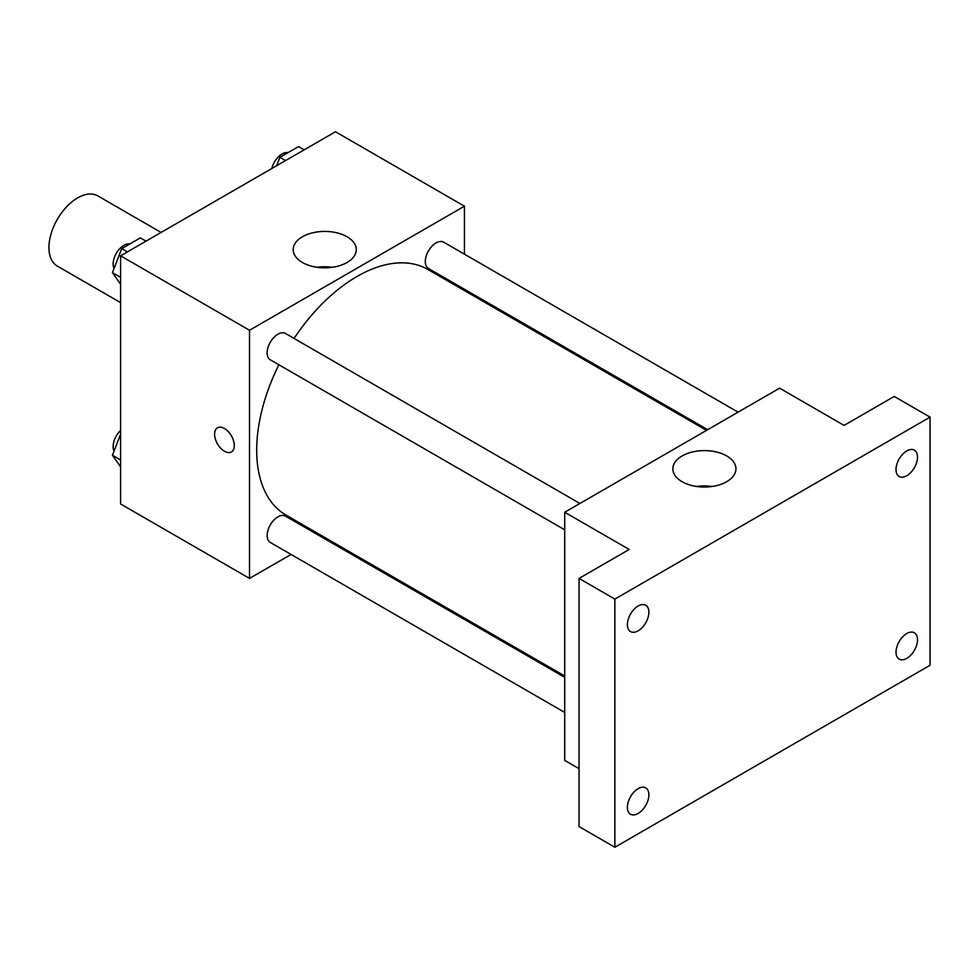 <?xml version="1.0" encoding="UTF-8"?>
<svg xmlns="http://www.w3.org/2000/svg" width="979" height="979" viewBox="0 0 979 979"><rect width="100%" height="100%" fill="white"/><g stroke="black" fill="none" stroke-linecap="round" stroke-linejoin="round"><path stroke-width="1.47" d="M161.107 232.439L97.863 195.922A40.518 23.398 120 0 0 66.633 206.777A40.518 23.398 120 0 0 48.95 247.552A40.518 23.398 120 0 0 57.345 266.104L120.588 302.621M291.069 554.444L249.523 578.418L120.588 503.977L120.588 255.825L335.491 131.749L464.425 206.202L464.425 254.161M322.605 536.235L321.455 536.896M278.868 364.763A141.833 81.881 120 0 0 256.694 450.205A141.833 81.881 120 0 0 286.064 515.138L564.712 676.012M706.544 430.356L427.896 269.482A141.833 81.881 120 0 0 294.067 338.44M464.425 289.258L464.425 290.579M249.523 578.418L249.523 330.266L464.425 206.202M738.08 412.159L443.658 242.168A15.199 8.774 120 0 0 431.947 246.243A15.199 8.774 120 0 0 425.314 261.54A15.199 8.774 120 0 0 428.459 268.491L707.682 429.695M564.712 677.333L285.489 516.129A15.199 8.774 120 0 0 273.777 520.204A15.199 8.774 120 0 0 267.145 535.489A15.199 8.774 120 0 0 270.29 542.452L564.712 712.431M564.712 529.798L270.29 359.807A15.199 8.774 -60 0 1 270.29 342.258A15.199 8.774 -60 0 1 285.489 333.484L579.911 503.475M249.523 330.266L120.588 255.825M302.438 262.507A31.548 18.209 180 0 1 293.198 249.621A31.548 18.209 180 0 1 324.747 231.411A31.548 18.209 180 0 1 356.283 249.621A31.548 18.209 180 0 1 336.813 266.447A31.548 18.209 180 0 1 302.438 262.507M234.299 445.555A13.926 8.04 60 0 1 231.423 451.931A13.926 8.04 60 0 1 217.485 443.891A13.926 8.04 60 0 1 217.485 427.811A13.926 8.04 60 0 1 228.217 431.543A13.926 8.04 60 0 1 234.299 445.555M231.423 451.931A13.926 8.04 60 0 1 217.497 443.891A13.926 8.04 60 0 1 217.497 427.811M317.098 267.291A31.548 18.209 180 0 1 332.383 267.291M579.042 768.662L564.712 760.389L564.712 512.25L779.614 388.173L844.094 425.4L894.231 396.446L930.05 417.127L930.05 665.267L614.861 847.251L579.042 826.57L579.042 578.418L629.191 549.464L564.712 512.25M614.861 847.251L614.861 599.099L579.042 578.418M614.861 599.099L930.05 417.127M682.094 481.692A31.548 18.209 180 0 1 672.854 468.819A31.548 18.209 180 0 1 704.403 450.609A31.548 18.209 180 0 1 735.951 468.819A31.548 18.209 180 0 1 716.469 485.645A31.548 18.209 180 0 1 682.094 481.692M696.754 486.49A31.548 18.209 180 0 1 712.051 486.49M906.774 475.733A15.199 8.774 -60 0 1 899.175 476.479A15.199 8.774 -60 0 1 896.837 464.303A15.199 8.774 -60 0 1 906.774 450.915A15.199 8.774 -60 0 1 914.362 450.156A15.199 8.774 -60 0 1 916.699 462.333A15.199 8.774 -60 0 1 906.774 475.733M638.137 630.819A15.199 8.774 -60 0 1 630.537 631.565A15.199 8.774 -60 0 1 628.212 619.389A15.199 8.774 -60 0 1 638.137 606.001A15.199 8.774 -60 0 1 645.736 605.255A15.199 8.774 -60 0 1 648.074 617.431A15.199 8.774 -60 0 1 638.137 630.819M638.137 813.451A15.199 8.774 -60 0 1 630.537 814.21A15.199 8.774 -60 0 1 628.212 802.034A15.199 8.774 -60 0 1 638.137 788.646A15.199 8.774 -60 0 1 645.736 787.887A15.199 8.774 -60 0 1 648.074 800.063A15.199 8.774 -60 0 1 638.137 813.451M906.774 658.365A15.199 8.774 -60 0 1 899.175 659.112A15.199 8.774 -60 0 1 896.837 646.935A15.199 8.774 -60 0 1 906.774 633.548A15.199 8.774 -60 0 1 914.362 632.801A15.199 8.774 -60 0 1 916.699 644.977A15.199 8.774 -60 0 1 906.774 658.365M120.588 284.204L112.426 272.615L121.739 248.629L140.352 237.885L146.006 241.152M120.588 277.314L112.426 272.615M127.392 251.897L121.739 248.629M129.815 243.967A15.199 8.774 120 0 0 118.802 249.731A15.199 8.774 120 0 0 113.136 263.938A15.199 8.774 120 0 0 114.053 268.43M276.641 165.732L279.908 157.313L298.522 146.569L304.175 149.836M285.562 160.58L279.908 157.313M287.985 152.638A15.199 8.774 120 0 0 271.819 168.51M120.588 466.848L112.426 455.247L120.588 434.235M120.588 459.959L112.426 455.247M120.588 430.466A15.199 8.774 120 0 0 113.136 446.571A15.199 8.774 120 0 0 114.053 451.062"/></g></svg>
